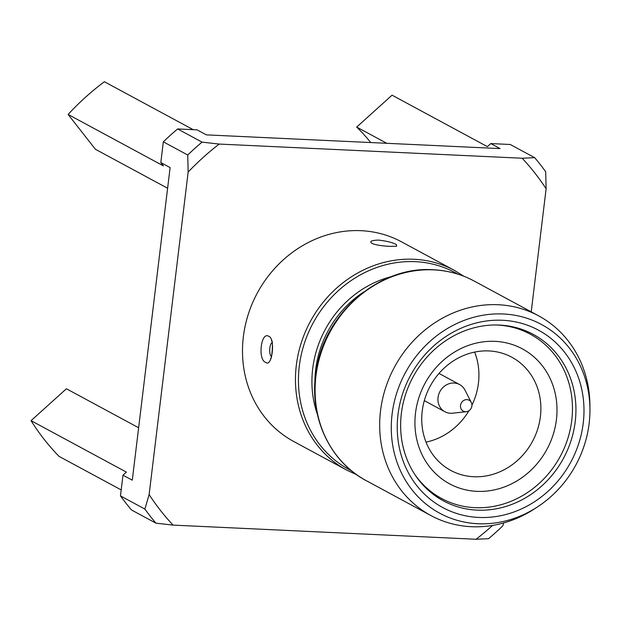 <?xml version="1.0" encoding="UTF-8"?>
<svg xmlns="http://www.w3.org/2000/svg" width="621" height="621" viewBox="0 0 621 621"><rect width="100%" height="100%" fill="white"/><g stroke="black" fill="none" stroke-linecap="round" stroke-linejoin="round"><path stroke-width="0.93" d="M465.471 411.723A6.179 5.589 118.4 0 0 466.309 411.7A6.179 5.589 118.4 0 0 471.292 402.462A6.179 5.589 118.4 0 0 466.93 399.629A6.179 5.589 118.4 0 0 460.518 405.412A6.179 5.589 118.4 0 0 465.471 411.723M471.292 402.462L464.982 390.112A15.455 13.973 118.4 0 0 459.594 384.546A15.455 13.973 118.4 0 0 454.083 383.025A15.455 13.973 118.4 0 0 438.713 394.42A15.455 13.973 118.4 0 0 444.908 411.746A15.455 13.973 118.4 0 0 450.419 413.268A15.455 13.973 118.4 0 0 452.523 413.198L466.309 411.7M426.029 442.136A64.297 58.133 118.4 0 0 468.964 410.722M471.929 405.218A64.297 58.133 118.4 0 0 474.638 352.084M488.929 350.935A64.297 58.133 118.4 0 0 425.012 398.325A64.297 58.133 118.4 0 0 450.768 470.415A64.297 58.133 118.4 0 0 473.699 476.734A64.297 58.133 118.4 0 0 537.615 429.344A64.297 58.133 118.4 0 0 511.859 357.254A64.297 58.133 118.4 0 0 488.929 350.935M476.889 491.343A76.662 69.311 -61.6 0 1 415.511 413.05A76.662 69.311 -61.6 0 1 495.038 341.348A76.662 69.311 -61.6 0 1 556.424 419.641A76.662 69.311 -61.6 0 1 476.889 491.343M415.053 474.817A93.36 84.402 118.4 0 0 441.616 498.5A93.36 84.402 118.4 0 0 474.91 507.675A93.36 84.402 118.4 0 0 567.71 438.868A93.36 84.402 118.4 0 0 530.311 334.191A93.36 84.402 118.4 0 0 497.017 325.016A93.36 84.402 118.4 0 0 495.938 324.977M499.486 325.062A94.594 85.519 118.4 0 0 405.459 394.777A94.594 85.519 118.4 0 0 443.355 500.844A94.594 85.519 118.4 0 0 477.091 510.136A94.594 85.519 118.4 0 0 571.118 440.421A94.594 85.519 118.4 0 0 533.222 334.362A94.594 85.519 118.4 0 0 499.486 325.062M478.682 517.44A100.781 91.108 -61.6 0 1 397.999 414.525A100.781 91.108 -61.6 0 1 502.544 320.273A100.781 91.108 -61.6 0 1 583.228 423.18A100.781 91.108 -61.6 0 1 478.682 517.44M477.922 523.728A107.208 96.923 118.4 0 0 537.08 507.178A107.208 96.923 118.4 0 0 589.95 409.239A107.208 96.923 118.4 0 0 503.305 313.978A107.208 96.923 118.4 0 0 392.092 414.254A107.208 96.923 118.4 0 0 477.922 523.728M537.08 507.178L533.975 509.189A113.457 102.574 -61.6 0 1 471.37 526.701A113.457 102.574 -61.6 0 1 430.912 515.554A113.457 102.574 -61.6 0 1 385.455 388.35A113.457 102.574 -61.6 0 1 498.236 304.732A113.457 102.574 -61.6 0 1 538.694 315.879A113.457 102.574 -61.6 0 1 589.927 405.536L589.95 409.239M121.204 489.922L59.049 456.373A247.305 223.591 118.4 0 1 31.05 420.658L126.381 472.115L122.989 475.174L132.289 480.196L170.115 167.585L160.816 162.57L163.432 165.908L68.108 114.45L95.401 149.265L167.616 188.248M31.05 420.658L66.416 388.769L138.63 427.753M490.776 143.575L510.245 144.491L534.665 157.664L522.16 158.231L219.19 144.072L202.042 142.124L177.622 128.943L197.098 129.859L206.397 134.873L500.076 148.598L490.776 143.575L487.384 146.634L392.053 95.176L356.687 127.064L386.767 143.304M68.108 114.45A247.305 223.591 118.4 0 1 104.39 81.739L193.193 129.673M160.816 162.57L163.323 141.836L187.736 155.017L188.155 172.056L149.125 494.557L144.895 509.08L120.474 495.9A265.858 240.358 118.4 0 0 131.512 509.981L155.925 523.161L173.08 525.11L476.051 539.261L488.548 538.702A265.858 240.358 -61.6 0 0 502.855 525.808L503.701 522.929M120.474 495.9L122.989 475.174M177.622 128.943A265.858 240.358 118.4 0 0 163.323 141.836M370.745 142.558A199.395 180.269 118.4 0 0 356.687 127.064M531.219 311.851L546.115 188.784L545.696 171.745A265.858 240.358 -61.6 0 0 534.665 157.664M155.925 523.161A265.858 240.358 -61.6 0 1 144.895 509.08M476.051 539.261A255.146 230.678 118.4 0 0 492.608 525.413M361.049 230.686A113.457 102.574 118.4 0 0 248.276 314.296A113.457 102.574 118.4 0 0 293.725 441.5L346.689 470.089A113.457 102.574 -61.6 0 1 301.239 342.885A113.457 102.574 -61.6 0 1 414.013 259.267A113.457 102.574 -61.6 0 1 454.471 270.422L401.515 241.833A113.457 102.574 118.4 0 0 361.049 230.686M546.115 188.784A255.146 230.678 118.4 0 0 522.16 158.231M219.19 144.072A255.146 230.678 118.4 0 0 188.155 172.056M149.125 494.557A255.146 230.678 118.4 0 0 173.08 525.11M187.736 155.017A265.858 240.358 -61.6 0 1 202.042 142.124M371.995 243.424C369.177 241.437 371.342 240.327 378.492 240.094C386.728 241.049 392.705 242.539 396.423 244.573L396.625 246.242L390.112 246.374C381.806 245.97 375.767 244.992 371.995 243.424L371.839 243.339M268.901 336.38C275.608 338.686 272.13 367.795 265.749 362.385C257.521 360.001 260.991 330.892 268.901 336.38M474.11 281.018A113.457 102.574 118.4 0 0 433.644 269.871A113.457 102.574 118.4 0 0 320.871 353.481A113.457 102.574 118.4 0 0 366.328 480.693C329.138 461.372 307.83 414.797 316.531 368.952C325.326 311.959 380.487 265.772 433.248 269.755C447.857 270.477 461.481 274.234 474.11 281.018L538.694 315.879M457.762 274.102A111.827 101.099 118.4 0 0 415.294 261.666A111.827 101.099 118.4 0 0 303.653 345.633A111.827 101.099 118.4 0 0 351.571 470.819M272.06 342.528A7.436 2.911 -87.3 0 0 269.716 349.491A7.436 2.911 -87.3 0 0 271.4 356.648M317.3 414.06A101.479 91.745 -61.6 0 1 391.509 276.593M363.805 291.917A99.849 90.27 118.4 0 0 314.909 382.505M439 373.431L459.594 384.546M520.507 328.897L530.311 334.191M463.972 276.306L454.471 270.422M271.129 358.092L270.562 358.705C271.664 361.119 273.605 339.555 271.416 340.393L271.726 340.828M346.689 470.089L356.827 474.809M366.328 480.693L430.912 515.554M431.812 493.206L441.616 498.5M424.314 400.63L444.908 411.746"/></g></svg>
